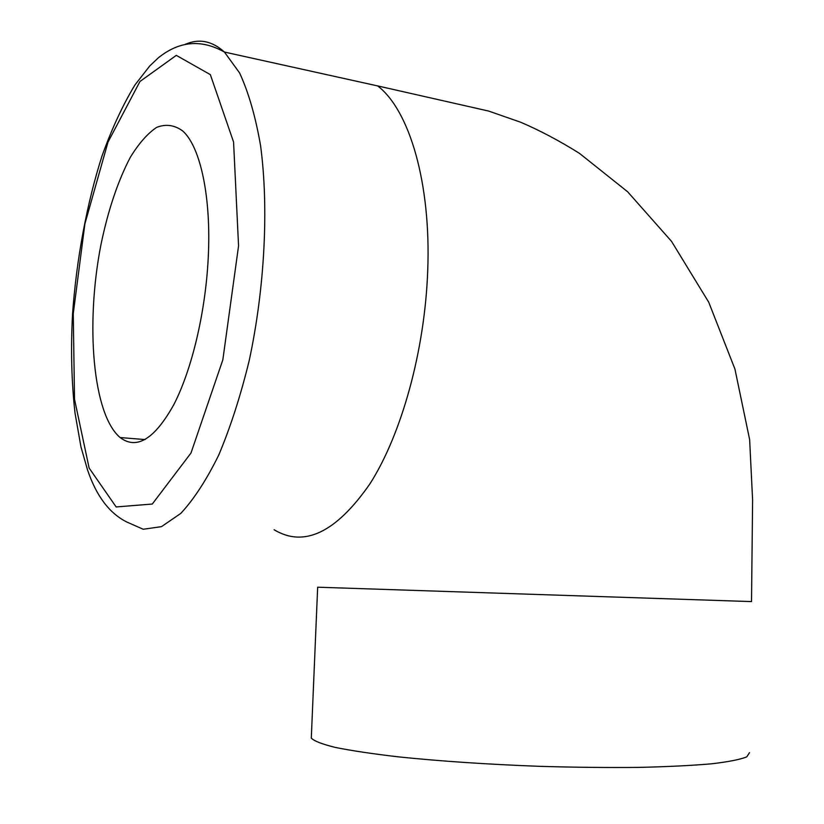 <?xml version="1.0" encoding="UTF-8"?>
<svg xmlns="http://www.w3.org/2000/svg" width="824" height="824" viewBox="0 0 824 824"><rect width="100%" height="100%" fill="white"/><g stroke="black" fill="none" stroke-linecap="round" stroke-linejoin="round"><path stroke-width="1.24" d="M208.204 258.345C205.444 312.739 191.755 369.863 173.885 404.512C154.644 439.099 136.722 450.11 120.119 437.544C92.731 414.493 85.294 324.471 100.94 244.728C108.068 210.295 117.832 181.218 130.213 157.497C138.679 143.603 147.475 133.57 156.612 127.401C165.748 123.796 174.441 124.97 182.681 130.934C200.438 146.6 211.469 197.43 208.204 258.345M73.264 313.676L84.903 223.819L108.006 142.099L139.946 81.504L176.305 55.363L210.336 74.624L233.573 142.047L238.558 245.892L222.84 359.81L190.993 453.025L152.285 504.041L116.143 506.945L89.126 468.042L74.52 399.279L73.264 313.676M274.104 529.739C304.128 547.867 336.099 532.541 370.007 483.739C401.504 434.361 424.875 350.736 427.718 270.643C431.168 183.01 409.373 110.138 377.67 85.923L224.406 52.046C201.283 39.058 179.282 40.963 158.383 57.783L149.741 65.961L134.879 85.047C122.714 105.194 111.755 128.853 102.001 156.024C86.984 202.931 76.488 258.983 72.533 314.232C70.689 349.283 71.523 382.284 75.046 413.215L80.948 446.835L87.519 469.886C96.295 495.894 109.335 513.239 126.639 521.932L143.211 529.255L161.494 526.649L180.786 513.404C193.908 499.293 206.597 479.774 218.834 454.848C230.514 427.089 240.649 395.623 249.239 360.438C264.772 288.029 268.892 207.617 260.569 145.611C255.481 116.339 248.477 92.103 239.568 72.893L224.406 52.046C212.087 40.891 199.037 38.326 185.256 44.352M749.51 752.652L746.781 756.865C740.23 759.512 728.437 761.84 711.4 763.827C691.408 765.558 667.09 766.753 638.435 767.401C607.824 767.69 575.327 767.35 540.935 766.382C487.921 764.404 440.232 761.211 397.858 756.803C372.324 753.806 351.498 750.685 335.368 747.44C322.225 744.196 314.202 741.095 311.297 738.108L311.39 735.832M311.297 738.108L317.662 587.203L751.509 601.592M145.076 439.573L120.119 437.544M751.519 601.592L752.6 500.003L749.634 439.573L734.926 369.028L708.733 302.233L671.529 241.36L627.651 191.786L579.468 153.367C559.475 140.842 539.916 130.48 520.809 122.292L488.756 111.096L377.66 85.912"/></g></svg>
